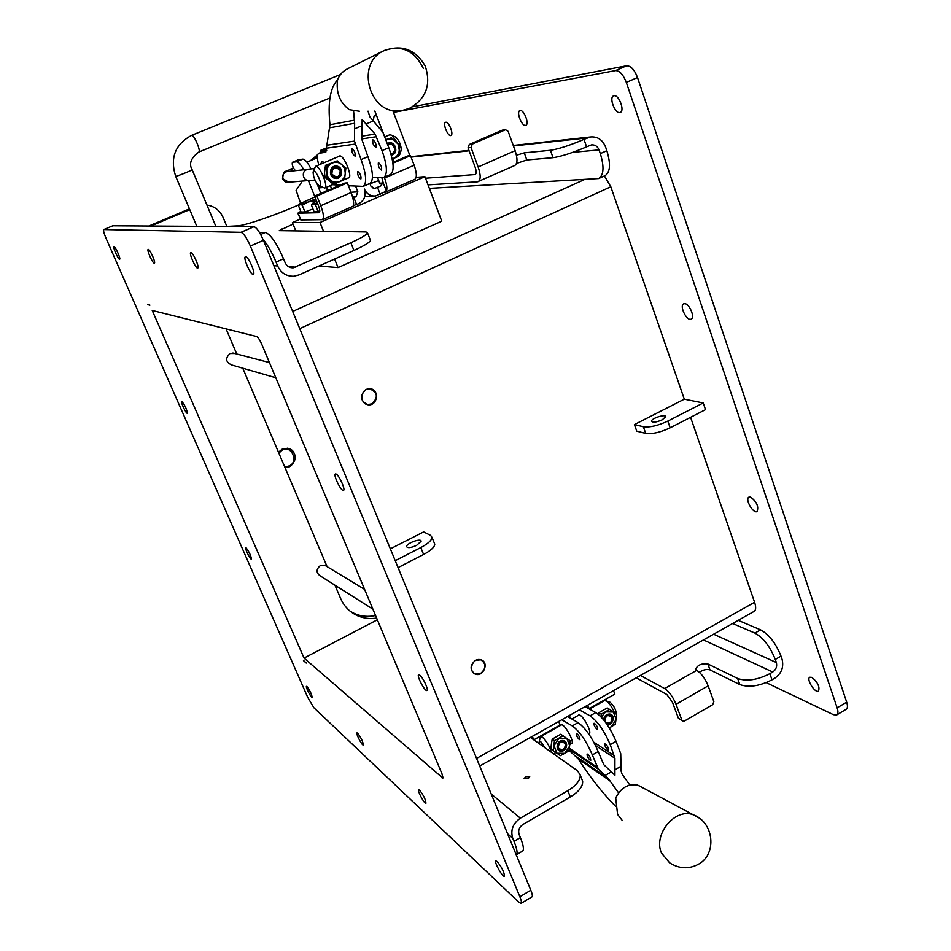 <?xml version="1.0" encoding="UTF-8"?>
<svg xmlns="http://www.w3.org/2000/svg" width="951" height="951" viewBox="0 0 951 951"><rect width="100%" height="100%" fill="white"/><g stroke="black" fill="none" stroke-linecap="round" stroke-linejoin="round"><path stroke-width="1.43" d="M565.476 743.801C564.894 749.768 562.493 751.135 558.285 747.902C558.867 741.923 561.268 740.556 565.476 743.801M560.971 750.422C555.764 747.189 556.192 744.015 562.255 740.9L565.714 743.325C566.404 747.284 564.823 749.65 560.971 750.422M605.692 722.534C609.912 724.139 612.016 722.415 611.992 717.339C607.511 714.082 605.24 715.568 605.157 721.809M603.861 720.145C604.063 716.745 605.716 714.843 608.83 714.439L612.218 716.876C612.872 720.799 611.315 723.14 607.546 723.889L606.572 723.747M564.823 753.323L568.924 750.779L570.255 740.877L563.051 735.812L554.481 740.674L553.149 750.612L560.389 755.653L564.823 753.323L569.756 745.941L566.82 738.463L558.938 738.356L553.981 745.762L556.941 753.251L564.823 753.323M553.149 750.612L550.879 749.019L551.39 743.955L552.21 739.105L554.481 740.674M552.21 739.105L560.757 734.267L563.051 735.812M562.6 740.484C556.347 740.342 554.885 751.219 561.161 751.219C567.402 751.338 568.864 740.508 562.6 740.484M609.294 727.884L615.333 724.282L616.676 714.474L609.65 709.398L601.246 714.165L601.008 716.876M598.5 714.486L598.845 712.691L601.246 714.165M598.845 712.691L607.237 707.936L609.65 709.398M609.151 727.646L611.315 726.778L616.177 719.491L613.336 712.037L605.621 711.883L601.258 717.125M607.166 724.614C613.514 725.815 615.796 713.928 609.199 714.011C605.977 714.356 604.111 716.293 603.588 719.812M552.246 730.095L550.807 730.249M546.254 732.817L545.232 734.053M541.012 736.431L541.119 735.729M543.948 734.124L543.889 734.814M598.31 704.085L596.907 704.239M592.437 706.759L591.439 707.972M590.167 708.043L590.107 708.721M589.454 709.089L604.432 700.625L606.251 700.97C609.436 703.3 612.194 707.282 614.524 712.905M540.144 737.738L540.655 736.633L542.296 737.084C546.35 740.781 549.357 745.834 551.33 752.253M609.234 701.933L610.067 702.242C613.561 705.309 615.654 709.042 616.343 713.416L616.2 714.058M539.443 743.848L539.146 741.97L540.608 741.518L545.303 747.985M387.782 145.028C393.655 140.819 397.922 152.956 390.885 153.812M387.497 144.279L390.695 143.66C396.294 147.167 396.424 150.769 391.075 154.478M308.362 169.195L307.53 169.29C303.928 170.526 302.632 173.106 303.642 177.029C304.891 179.644 306.876 180.809 309.61 180.535L315.007 180.072M331.851 174.057C336.892 178.562 339.685 177.373 340.232 170.479C335.192 165.961 332.398 167.15 331.851 174.057M336.476 166.805C343.133 167.578 341.778 179.038 335.192 177.766L331.031 174.342C330.128 169.575 331.947 167.067 336.476 166.805M392.181 158.924L398.517 156.166L399.872 144.909L395.83 141.33C393.025 139.096 389.993 138.596 386.748 139.845L391.503 137.776L385.726 139.654M392.145 158.758L393.797 158.246C396.924 156.749 398.766 154.181 399.337 150.52L398.1 144.112L391.503 137.776M391.265 155.156C399.955 153.824 394.748 138.81 387.283 143.72M334.586 183.662L332.791 183.805L324.172 176.708L324.707 171.037L325.504 165.331L337.26 160.874L327.263 165.129L325.931 176.553L334.586 183.662L344.524 179.394L345.867 168.018L337.26 160.874M325.504 165.331L327.263 165.129M324.172 176.708L325.931 176.553M341.694 164.44C338.806 162.205 335.703 161.718 332.386 162.99C329.177 164.499 327.287 167.114 326.716 170.835L327.394 175.971L330.389 180.108C333.29 182.319 336.392 182.794 339.685 181.51C342.883 180.001 344.761 177.385 345.32 173.7L344.666 168.577L341.694 164.44M335.323 178.431C342.681 179.62 344.143 167.186 336.773 166.092C329.391 164.88 327.929 177.373 335.323 178.431M319.595 186.039L324.743 188.06C328.927 186.967 319.203 164.154 315.482 166.354L313.366 171.489M398.374 156.321L399.872 154.24L399.479 149.236M397.078 142.4L392.014 135.339L389.803 134.757L384.68 136.932M319.774 186.051C323.673 185.766 314.056 165.902 313.105 172.262C313.426 177.409 315.34 181.891 318.847 185.707L319.774 186.051M400.942 151.019L401.251 150.092C401.12 145.111 399.349 140.843 395.913 137.253L395.022 136.813M533.796 739.854L560.08 725.019L558.701 721.512M532.358 736.347L533.749 739.819M569.994 715.14L569.494 717.66M587.801 705.119L589.144 708.614L585.864 706.201M589.144 708.614L614.857 694.111L613.526 690.616M516.441 155.251L524.263 152.861L550.415 150.294L553.042 157.688C561.292 156.487 572.478 152.873 586.589 146.846L591.403 144.921C594.969 144.588 597.513 146.252 599.035 149.913L600.319 153.634C604.361 166.865 603.802 175.162 598.654 178.562L429.353 188.381M318.145 186.562L319.429 186.004M314.329 159.007L317.408 156.13M206.926 205.047C214.474 206.236 219.871 210.385 223.116 217.482L226.623 225.874M151.066 225.958L189.748 209.6M225.137 226.493L236.609 225.91C242.969 226.279 273.888 215.853 298.852 204.822L299.399 204.132M468.011 147.833L470.995 147.5L472.29 144.1L469.307 144.457L468.011 147.833L475.155 167.198C476.475 171.168 476.487 173.617 475.191 174.556L425.513 178.229M598.654 178.562L605.086 175.65C610.28 172.238 610.863 163.929 606.845 150.71L605.573 146.989C602.506 139.619 597.394 136.29 590.214 137.003L583.985 139.369C569.851 145.384 558.665 149.022 550.415 150.294M322.936 187.561L318.656 187.858M325.052 191.626L327.501 189.843M293.027 224.091L279.285 230.629L365.992 231.925L367.538 232.912C366.385 234.968 360.833 238.249 350.86 242.755L293.193 267.825C289.484 267.909 286.798 266.185 285.134 262.69L283.541 258.791C276.563 242.909 270.476 234.136 265.281 232.472L259.409 232.365M553.042 157.688L526.818 159.982L516.488 163.453M472.29 144.1L505.528 129.716L508.143 131.345L515.133 150.698C517.689 158.615 517.582 163.536 514.824 165.45L477.485 181.819L428.021 184.874M295.606 230.463L294.703 230.855M350.86 242.755L353.915 250.458C363.864 245.94 369.404 242.636 370.533 240.532L370.212 239.735M353.915 250.458L298.923 274.946L293.597 276.265C286.251 276.337 280.937 272.913 277.656 265.995L276.052 262.084L283.541 258.791M316.968 183.614L320.867 193.422M478.222 181.641C480.826 179.798 480.802 174.889 478.151 166.948L470.995 147.5M502.687 130.097L505.1 129.859M469.307 144.457L501.985 130.275M262.963 239.26C267.516 244.585 271.891 252.193 276.052 262.084M189.439 208.863L149.045 225.946M317.705 154.633L310.442 160.66M530.396 737.453L577.483 770.75L580.217 775.017C580.49 780.224 576.365 785.455 567.83 790.685L570.315 796.962C578.838 791.719 582.939 786.477 582.654 781.235L581.632 778.631M570.315 796.962L522.919 824.481C519.21 827.108 517.938 830.449 519.103 834.491L520.387 837.629L514.004 841.35C517.094 849.124 517.843 853.606 516.238 854.818L516.238 854.818M781.009 656.142C775.85 643.268 769.05 634.507 760.598 629.859L754.904 633.093C763.308 637.776 770.096 646.561 775.279 659.447L781.009 656.142L782.067 659.221C783.957 667.079 781.556 673.391 774.875 678.158L772.01 679.822L769.87 673.665C757.376 680.024 746.642 681.617 737.643 678.479L739.795 684.565C748.806 687.751 759.54 686.17 772.01 679.822M739.795 684.565L709.993 669.884C706.676 668.922 703.134 669.718 699.365 672.274M681.855 720.121L676.03 704.287C672.928 696.81 669.135 691.579 664.654 688.572L696.667 670.348C701.279 673.237 705.107 678.408 708.15 685.849L713.844 701.624L712.691 704.679L684.482 721.001L682.901 721.191L678.336 718.124L672.512 702.349L666.841 694.503L636.243 677.813M528.174 778.619L524.132 778.631L525.689 776.705L529.719 776.705L528.174 778.619M696.667 670.348L695.645 669.076C697.725 664.939 701.79 663.239 707.865 663.976L737.643 678.479M664.654 688.572L640.392 675.472M678.336 718.124L682.414 720.906M775.279 659.447L776.349 662.526C777.288 666.461 776.087 669.623 772.747 672L769.87 673.665M567.83 790.685L520.352 818.181C512.91 823.447 510.354 830.128 512.708 838.211L514.004 841.35M516.322 854.771L522.563 851.109C524.191 849.885 523.478 845.391 520.387 837.629M754.904 633.093L732.627 623.499M760.598 629.859L738.214 620.349M530.813 890.255L519.876 896.757C521.421 900.597 521.826 902.808 521.065 903.391L531.942 896.9C532.726 896.306 532.346 894.083 530.813 890.255L263.427 240.365C259.789 232.092 256.639 227.527 253.988 226.695L112.872 225.779M390.35 548.858L423.623 531.918L430.577 535.377L432.016 537.374C431.706 540.346 427.974 543.746 420.794 547.574L423.599 554.481C430.755 550.641 434.488 547.229 434.773 544.222L434.215 542.855M423.599 554.481L398.065 567.604M420.794 547.574L395.212 560.674M416.609 545.375C410.939 547.883 407.599 548.287 406.588 546.587C406.172 543.354 421.364 537.802 421.103 541.285L416.609 545.375M690.581 417.311L754.595 602.28C756.152 607.095 755.997 610.138 754.119 611.386L479.696 766.03M645.705 433.394L636.766 431.172L634.412 424.586L684.304 399.182L703.217 402.951L705.511 409.643L670.158 427.807L667.804 421.091C657.926 425.715 649.771 427.593 643.34 426.737L645.705 433.394C652.136 434.298 660.291 432.432 670.158 427.807M604.42 175.947L610.804 186.776L684.304 399.182M366.064 389.399L369.891 388.697C379.829 389.149 377.832 406.196 368.013 404.793C360.06 400.942 359.407 395.818 366.064 389.399M475.476 660.303L481.087 659.792C489.587 662.538 483.263 677.599 475.096 674.057C469.687 669.944 469.806 665.355 475.476 660.303M667.804 421.091L703.217 402.951M634.412 424.586L643.34 426.737M662.229 419.819C656.321 422.339 652.743 422.803 651.471 421.21C651.114 418.345 665.938 413.685 665.641 416.752L662.229 419.819M416.122 177.35L424.931 176.684L441.763 221.191L338.033 267.588L318.977 266.018M424.931 176.684L319.988 222.51L323.506 231.283M334.609 259.052L338.033 267.588M319.988 222.51L292.409 222.558L295.773 230.867M292.409 222.558L300.254 219.146M384.263 177.243L384.573 178.039C386.819 184.161 387.426 188.536 386.415 191.163L375.586 195.954C370.438 196.334 366.706 194.028 364.388 189.023C366.266 195.597 364.388 200.483 358.753 203.68L353.201 205.654C354.093 203.062 353.392 198.7 351.085 192.554L347.293 182.889L344.916 183.067L314.615 196.12L316.873 196.001L320.749 205.701C323.637 213.499 324.16 218.159 322.318 219.681L300.801 219.931L297.829 213.143M330.366 185.635L331.614 188.797M384.18 192.696L414.755 179.347C417.025 177.659 416.823 172.951 414.149 165.224L410.511 155.643L392.906 163.227M369.844 183.484L370.902 186.194L374.611 188.464L380.234 186.182L383.194 182.818L381.838 177.694M356.625 204.608L353.879 197.594L352.857 198.034L356.007 196.667L357.849 191.852L355.638 186.194M347.293 182.889L316.873 196.001M410.511 155.643L407.884 155.928L392.799 162.431M300.742 211.241L298.079 213.179L319.251 212.691C320.166 211.93 319.905 209.624 318.466 205.773L308.421 180.595M324.125 151.043L321.141 151.506L320.19 152.707M378.724 180.559L369.963 183.781M383.194 182.984L379.746 183.222L377.535 177.48M312.998 208.958L304.938 211.93L301.051 212.014L298.388 205.392L308.005 202.016L302.252 205.261L299.66 203.799L314.947 196.94M319.798 211.039L314.103 211.716L311.381 204.917L317.301 202.836M317.503 203.359L315.459 204.774L312.736 203.241L316.576 201.018M318.193 211.621L315.459 204.774M365.315 403.949L366.254 404.009M442.821 778.156L442.001 773.888L261.81 344.393C259.813 339.887 258.078 337.26 256.604 336.499L152.219 310.454L304.047 658.08L442.845 778.144M377.345 619.79L304.047 658.08M275.814 377.749L231.806 365.018C225.601 362.153 225.018 358.313 230.071 353.51L234.933 353.522M236.74 353.998L226.076 328.88M334.966 585.222L340.541 598.345C344.107 606.429 349.802 612.242 357.612 615.773C363.639 618.352 369.975 619.125 376.632 618.067M372.875 609.139L320.356 575.997C315.994 572.823 316.005 569.328 320.392 565.524L324.695 565.203L326.431 566.249M327.085 566.653L242.778 368.192M371.984 403.795C378.415 397.423 377.69 392.454 369.808 388.888C360.477 387.877 358.884 404.092 368.275 404.496L371.984 403.795M480.814 673.296C486.306 668.256 486.341 663.786 480.921 659.899C473.063 656.808 467.321 671.311 475.429 673.831L480.814 673.296M375.55 615.511C368.227 617.092 361.237 616.462 354.557 613.609L350.396 611.41M766.209 682.64L833.409 714.688L836.654 714.974C838.164 713.951 838.33 711.574 837.142 707.829L626.317 82.404L637.515 77.518C634.472 69.72 630.858 65.797 626.673 65.762L412.579 106.785M626.673 65.762L615.511 70.588C619.648 70.636 623.25 74.582 626.317 82.404M615.511 70.588L393.488 112.396M376.56 115.582L374.266 116.01M373.256 120.86L374.064 116.07M520.173 110.542C523.989 109.531 529.576 124.129 525.82 125.282C522.17 127.256 515.918 111.921 519.852 110.625L520.173 110.542M445.781 122.263C448.86 121.419 454.007 134.59 450.952 135.47C448.04 137.075 442.381 123.321 445.555 122.322L445.781 122.263M750.494 497.052C756.746 501.712 758.934 506.538 757.055 511.555C753.156 513.992 744.669 498.883 748.936 497.123L750.494 497.052M684.744 303.666C689.487 303.69 695.264 317.67 691.139 319.12C686.824 321.616 679.038 305.604 683.698 303.833L684.744 303.666M614.049 95.742C618.911 94.506 625.021 110.887 620.278 112.42C615.582 114.916 608.557 97.596 613.585 95.873L614.049 95.742M811.821 677.385C817.765 682.212 819.988 686.8 818.478 691.127C815.007 693.493 805.949 678.955 809.812 677.255L811.821 677.385M836.737 714.926L846.152 709.303C847.674 708.269 847.852 705.892 846.687 702.147L637.515 77.518M521.065 903.391L518.913 902.297L313.854 707.71L307.732 697.368L106.239 238.772C103.98 233.459 103.172 230.392 103.79 229.56L113.074 225.684M519.876 896.757L250.363 246.059L263.427 240.365M253.988 226.695L240.972 232.306C243.563 233.185 246.701 237.762 250.363 246.059M240.972 232.306L103.897 229.548M147.845 304.665L149.901 305.152L147.869 304.332M190.961 252.609C193.077 252.372 199.781 267.671 197.737 268.039C195.93 269.24 188.667 253.109 190.794 252.633L190.961 252.609M148.297 249.4C149.961 249.174 156.035 262.904 154.383 263.154C152.98 264.128 146.478 249.756 148.178 249.412L148.297 249.4M181.938 401.524C185.124 405.601 186.907 409.524 187.311 413.281C186.253 414.089 180.393 401.75 181.724 401.5L181.938 401.524M246.143 547.883C249.293 552.067 251.04 555.812 251.385 559.117C250.386 559.901 244.526 548.026 245.786 547.776L246.143 547.883M357.624 733.173C361.166 737.905 363.056 741.851 363.27 745.002C362.153 745.905 355.543 733.185 356.958 732.852L357.624 733.173M419.605 790.186C423.706 795.512 425.81 799.874 425.917 803.274C424.526 804.368 416.966 790.21 418.678 789.746L419.605 790.186M419.641 675.055C422.779 677.076 428.889 690.022 426.928 690.474C424.966 691.888 416.336 675.448 418.666 674.758L419.641 675.055M336.048 474.026C339.043 475.084 345.76 489.896 343.477 490.395C341.302 491.857 332.886 474.68 335.43 473.967L336.048 474.026M306.971 686.574C310.085 690.842 311.797 694.444 312.106 697.368C311.179 698.141 305.283 686.586 306.472 686.337L306.971 686.574M114.096 246.832C115.44 246.618 120.991 259.052 119.636 259.231C118.506 260.051 112.61 247.082 114.001 246.844L114.096 246.832M245.691 256.722C248.461 256.473 255.926 273.769 253.311 274.304C250.933 275.814 242.695 257.448 245.429 256.758L245.691 256.722M497.195 861.558C502.033 867.633 504.422 872.519 504.363 876.24C502.639 877.595 493.759 861.57 495.887 860.928L497.195 861.558M303.535 660.707L306.222 663.061L303.666 660.648M325.29 149.747L320.606 150.389L320.321 152.398M303.773 169.765C300.861 164.499 298.448 161.825 296.557 161.777L302.822 159.126C305.057 159.292 307.779 162.55 310.989 168.921M296.557 161.777L292.385 162.312C291.814 164.63 292.813 167.412 295.345 170.669M301.384 181.154L301.194 182.842L296.106 190.307L300.54 203.157M298.507 159.732L302.822 159.126M326.49 187.311L327.75 190.462M304.938 211.93L302.252 205.261M314.995 201.826L314.555 200.72L308.005 202.016L315.696 198.842M315.887 199.306L314.555 200.72M278.477 452.236L282.257 449.098L288.415 448.397C297.128 453.544 297.556 459.642 289.71 466.679L285.015 467.619M284.92 467.393C295.856 468.368 298.899 450.37 288.117 448.361L287.19 448.194M278.952 453.354C290.495 438.304 302.727 467.274 284.539 466.501M423.35 68.448C414.695 50.641 401.679 44.649 384.299 50.474L347.662 68.722C343.049 70.992 339.697 74.618 337.593 79.599C335.869 92.437 339.745 102.446 349.231 109.65L359.573 111.279M384.299 50.474L383.098 51.081C354.735 64.585 370.355 116.034 400.763 110.601M318.775 164.951C316.933 158.377 316.921 154.502 318.751 153.313L325.789 152.279L329.961 124.747C327.679 102.672 330.199 87.742 337.51 79.955M353.594 111.041L354.628 123.261L354.485 141.093L361.071 159.59C366.361 174.425 367.05 183.353 363.151 186.384L348.411 185.73M320.332 164.285L322.175 161.468L324.279 162.609M363.151 186.384L369.88 183.472C373.838 180.417 373.184 171.477 367.918 156.653L361.951 139.666L362.129 119.612L375.074 134.103L382.017 150.627C387.212 165.426 387.77 174.39 383.705 177.492L372.459 177.243M378.498 162.68L378.379 162.716C377.916 165.807 378.95 168.268 381.494 170.086C382.017 167.233 381.018 164.761 378.498 162.68M372.899 139.809L372.804 139.833C372.305 142.971 373.351 145.467 375.918 147.31C376.453 144.386 375.455 141.889 372.899 139.809M326.704 150.329L318.751 153.313M383.705 177.492L390.362 174.604C394.499 171.477 393.976 162.514 388.816 147.726L382.908 132.296L369.868 116.866L368.049 111.136M338.889 156.404L339.65 155.952C343.905 154.811 352.904 176.862 348.637 177.956L348.054 178.027M352.048 148.665C354.557 150.769 355.567 153.277 355.092 156.19C352.571 154.312 351.525 151.815 351.953 148.689L352.048 148.665M357.861 171.549C360.346 173.664 361.344 176.137 360.893 178.978C358.396 177.124 357.35 174.663 357.742 171.584L357.861 171.549M340.006 185.183L332.541 184.708M643.97 788.391L637.657 785.134C628.1 783.481 620.777 787.773 615.713 798.008L617.591 814.401L622.358 820.594M698.914 817.884L693.148 814.734C675.341 807.661 653.147 834.11 661.385 852.833L669.528 862.747C679.038 868.857 688.619 869.38 698.284 864.34C717.268 854.402 714.07 822.46 693.529 814.888M629.8 785.062L621.978 773.9L621.134 771.166L620.73 753.632L616.022 741.316C610.078 727.432 603.338 717.85 595.801 712.572L585.043 706.664M579.349 709.874L590.036 715.841C597.525 721.155 604.254 730.748 610.209 744.645L614.917 758.256L614.917 775.267L603.79 764.687L598.179 751.563C592.188 737.643 585.483 727.99 578.077 722.605L567.533 716.531M589.442 733.364L589.073 733.744C592.699 732.401 581.643 712.81 578.553 715.081L578.184 715.449M607.832 749.97L608.485 750.125C608.438 747.391 607.237 745.287 604.872 743.801C604.563 745.56 605.549 747.617 607.832 749.97M597.026 729.417L597.656 729.56C597.632 726.826 596.432 724.721 594.078 723.247C593.769 725.019 594.755 727.075 597.026 729.417M561.791 719.764L572.264 725.898C579.635 731.319 586.315 740.995 592.33 754.928L598.417 769.228L608.319 778.619L618.578 792.861M560.757 725.292L561.114 724.924C564.074 722.724 575.129 742.422 571.622 743.682L571.171 743.777M590.107 760.182C587.849 757.792 586.862 755.724 587.124 753.988C589.442 755.498 590.654 757.626 590.737 760.348L590.107 760.182M579.278 739.533C577.031 737.156 576.044 735.099 576.318 733.34C578.624 734.85 579.825 736.966 579.896 739.676L579.278 739.533M615.784 806.496C603.207 793.93 590.69 778.061 578.232 758.886L569.031 750.291M308.172 180.583L288.783 182.223L283.101 178.907C282.138 175.21 283.362 172.773 286.786 171.596L287.582 171.501M293.288 170.895L291.054 168.862C284.135 173.118 284.028 168.862 282.53 178.681C284.206 181.332 285.882 182.533 287.547 182.283M599.035 149.913L572.764 152.35M474.834 174.639L475.512 174.342M587.29 137.907L513.421 145.967M469.105 150.805L411.082 157.141M393.215 159.09L392.24 159.197M288.236 266.518L295.761 267.183M586.589 146.846L583.985 139.369M526.818 159.982L524.263 152.861M515.133 150.698L478.151 166.948M265.281 232.472L260.633 234.493M282.839 230.677L282.09 228.846M606.845 150.71L600.319 153.634M273.829 265.65L277.656 265.995M327.334 189.974L326.312 187.383M709.993 669.884L707.865 663.976M676.03 704.287L708.15 685.849M772.747 672L703.455 639.94M491.215 794.002L520.352 818.181M713.607 634.222L776.349 662.526M512.708 838.211L507.561 833.754M476.57 758.411L754.595 602.28M610.804 186.776L299.743 328.642M584.14 179.703L292.67 311.441M414.149 165.224L384.573 178.039M380.222 194.313L377.511 187.323L381.351 185.647M386.415 191.163L383.194 182.818M351.085 192.554L320.749 205.701M298.079 213.179L300.801 219.931M321.462 151.411L326.704 149.2M375.395 188.239L373.208 188.369M357.849 191.852L350.967 192.245M356.007 196.667L352.536 196.833M443.011 777.11L441.87 777.752M846.687 702.147L837.142 707.829M324.992 149.759L326.692 149.045M292.468 162.288L298.685 159.661M320.701 150.365L326.573 147.881L320.606 150.389M329.961 97.965L198.747 152.101C201.327 151.566 193.814 133.984 191.591 135.363L340.541 74.487M192.09 169.623L192.126 169.706C191.745 170.55 174.437 177.385 175.65 176.208C169.872 157.866 175.186 144.255 191.591 135.363M354.378 120.171L329.961 124.747M375.074 134.103L361.939 136.159M361.939 138.894L376.655 136.671M373.327 120.932L365.897 124.058M361.903 125.746L354.438 128.884M388.816 147.726L382.017 150.627M367.918 156.653L361.071 159.59M354.628 123.261L329.783 127.779M326.609 148.201L355.056 144.1M354.485 141.093L326.609 145.265M319.12 153.218L325.575 150.484M614.917 758.256L595.481 745.453M614.501 755.795L593.816 742.22M605.038 775.552L611.315 771.903M614.691 769.953L620.944 766.316M592.33 754.928L598.179 751.563M610.209 744.645L616.022 741.316M572.264 725.898L578.077 722.605M590.036 715.841L595.801 712.572M610.031 780.866L578.232 758.886M598.417 769.228L569.233 749.198M569.399 748.271L597.121 767.267M608.319 778.619L576.033 756.342M540.239 737.215L539.455 736.668M553.541 753.822L555.86 752.503M569.934 744.478L571.967 743.313M540.655 736.633L561.565 724.84M571.86 719.027L579.028 714.974M609.948 702.171L606.072 700.863M616.343 713.416L616.189 714.118M539.276 741.435L540.132 737.833M307.53 169.29L314.389 168.553M287.666 171.501L306.995 169.421M317.396 157.711L306.911 162.145M293.407 167.875L291.054 168.862M339.947 155.952L315.482 166.354M398.731 156.226L392.204 159.043M349.112 177.575L324.743 188.06M395.913 137.253L392.014 135.339M401.251 150.092L399.872 154.24M505.528 129.716L502.413 130.132M370.533 240.532L367.538 232.912M590.214 137.003L513.243 145.467M468.938 150.341L410.915 156.713M393.048 158.674L394.249 161.813M293.193 267.825L290.649 267.6M582.654 781.235L580.217 775.017M434.773 544.222L432.016 537.374M373.731 196.037L364.804 196.465M353.665 206.01L322.318 219.681M326.704 149.152L321.141 151.506M374.611 188.464L374.016 188.5M312.451 203.597L311.857 204.346M365.457 403.973L368.013 404.793M472.861 672.559L475.096 674.057M369.808 388.888L369.012 388.674M269.442 362.569L232.912 352.999M365.683 403.747L364.423 403.379M364.59 589.382L324.683 565.191M473.301 672.488L472.278 671.846M357.612 615.773L354.557 613.609M306.103 662.776L303.452 660.458M103.79 229.56L112.967 225.708M298.59 159.685L292.385 162.312M374.813 111.029L384.727 136.92M392.858 110.732L409.929 155.702M198.747 152.101C190.901 157.949 188.69 163.822 192.126 169.706L215.877 226.421M196.798 226.29L175.697 176.304M402.796 110.316L409.334 108.402C426.06 98.963 431.35 84.829 425.216 65.976C415.076 48.941 401.025 43.996 383.051 51.116M638.43 785.419L693.148 814.734"/></g></svg>
